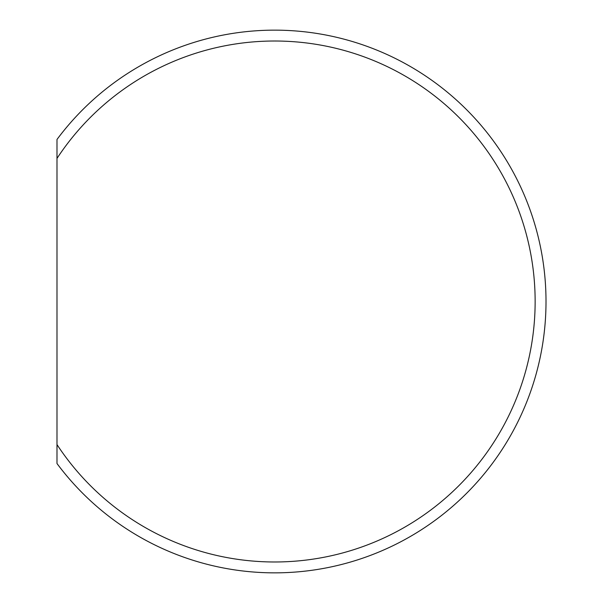 <?xml version="1.0" encoding="UTF-8"?>
<svg xmlns="http://www.w3.org/2000/svg" width="603" height="603" viewBox="0 0 603 603"><rect width="100%" height="100%" fill="white"/><g stroke="black" fill="none" stroke-linecap="round" stroke-linejoin="round"><path stroke-width="0.9" d="M274.659 561.981A260.481 260.481 0 0 0 535.14 301.5A260.481 260.481 0 0 0 56.991 158.416L56.991 139.474A271.35 271.35 0 0 1 546.009 301.5A271.35 271.35 0 0 1 56.991 463.526L56.991 444.584A260.481 260.481 0 0 0 274.659 561.981M56.991 158.416L56.991 444.584"/></g></svg>
